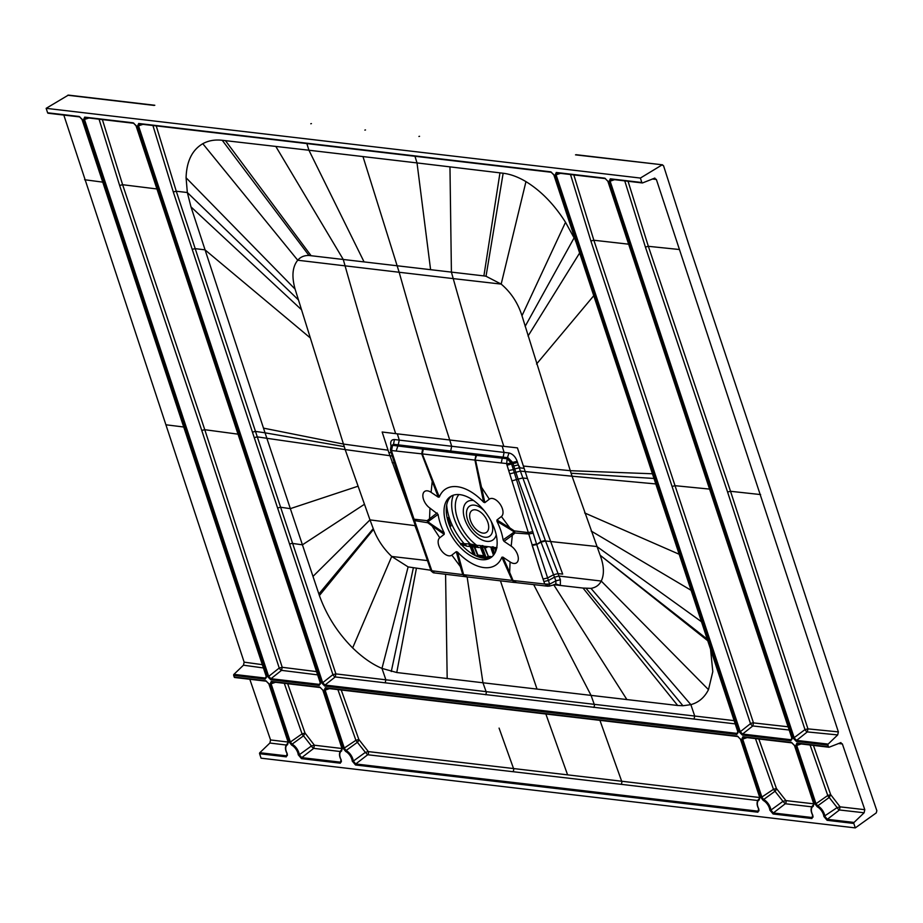 <?xml version="1.0" encoding="UTF-8"?>
<svg xmlns="http://www.w3.org/2000/svg" width="923" height="923" viewBox="0 0 923 923"><rect width="100%" height="100%" fill="white"/><g stroke="black" fill="none" stroke-linecap="round" stroke-linejoin="round"><path stroke-width="1.38" d="M154.81 105.268L68.371 95.104L46.15 108.337L640.377 178.058L661.976 164.975L663.545 165.725L688.339 243.164L770.128 488.267L850.718 734.154L876.85 810.706L876.262 812.898L855.298 827.896L853.821 823.454A0.819 0.6 -83.3 0 1 854.052 822.439L864.124 812.771L839.445 809.979A2.446 0.877 51.7 0 1 837.126 807.59L823.881 816.474L827.123 820.316A0.819 0.6 96.7 0 1 827.354 819.301L824.92 816.417A9.472 5.365 56.6 0 0 817.709 805.837L829.223 797.46A2.446 0.946 55.4 0 1 827.746 795.476L830.7 794.68L840.092 806.852L839.445 809.979L827.354 819.301L854.052 822.439M154.141 105.418L67.748 95.242M47.627 112.791L79.17 116.483A0.819 0.6 96.7 0 0 79.632 116.921L48.088 113.229A0.819 0.6 96.7 0 1 47.627 112.791L46.15 108.337M48.088 113.229A0.819 0.6 96.7 0 0 48.319 113.194L79.413 116.84M234.234 677.067L265.789 680.759A0.819 0.6 96.7 0 0 266.251 681.197L234.707 677.505A0.819 0.6 96.7 0 1 234.234 677.067L233.681 675.382A0.819 0.6 96.7 0 1 233.911 674.367L243.464 665.195L244.145 662.149L63.814 115.063M234.707 677.505A0.819 0.6 96.7 0 0 234.938 677.47L266.032 681.116M286.199 745.023L269.885 743.038L270.554 739.958L249.81 679.27M269.885 743.038L259.825 752.707A0.819 0.6 96.7 0 0 259.594 753.722L261.059 758.175L855.298 827.896M654.88 178.093L642.546 182.916A0.819 0.6 -83.3 0 1 641.854 182.512L640.377 178.058M642.096 182.858L611.003 179.212L610.115 181.162L609.122 181.404L610.311 178.808L641.854 182.512M840.957 742.623L829.166 747.192A0.819 0.6 -83.3 0 1 828.473 746.788L827.919 745.115L796.364 741.411L793.295 738.319L609.122 181.404M828.935 747.226L797.391 743.523A0.819 0.6 -83.3 0 0 797.622 743.488L796.734 745.438L795.73 745.68L796.918 743.084L828.473 746.788M801.164 743.973L796.734 745.438L816.001 803.725L815.009 803.968L817.282 806.794L817.709 805.837L816.001 803.725L827.758 795.476L810.094 745.011M287.168 753.318L286.522 755.845A0.819 0.6 96.7 0 0 286.292 756.86L287.157 753.503A8.676 4.915 56.6 0 1 287.63 744.642L287.918 742.023L270.554 739.958M265.789 680.759L268.858 683.862L288.126 742.138M266.309 676.155L265.236 679.086L233.681 675.382M79.17 116.483L82.124 119.263M791.934 737.835L790.861 740.765L742.346 735.066L739.277 731.974L740.269 731.731L742.577 734.05A0.819 0.6 96.7 0 0 742.346 735.066M605.488 178.566A0.819 0.6 -83.3 0 1 604.796 178.162L607.865 181.254L792.049 738.169M605.038 178.52L556.984 172.878L556.096 174.816L555.092 175.07L556.281 172.474L604.796 178.162M320.327 682.501L319.254 685.431L270.739 679.732L267.67 676.64L268.662 676.397L270.97 678.717L319.485 684.405A0.819 0.6 96.7 0 0 319.254 685.431M267.67 676.64L83.497 119.725L84.685 117.129L133.189 122.828L136.143 125.597M342.041 748.149L341.648 750.987A0.819 0.669 65.5 0 1 341.706 749.984A9.472 5.365 -123.4 0 0 340.783 750.641A9.472 5.365 -123.4 0 0 339.895 756.26M320.5 687.508A0.819 0.6 -83.3 0 1 319.808 687.104L322.877 690.196L342.156 748.484M270.104 684.001L271.293 681.405A0.819 0.6 96.7 0 0 271.766 681.843L271.766 681.843A0.819 0.6 96.7 0 0 271.997 681.82L271.108 683.758L270.104 684.001L289.384 742.288L291.645 745.115A8.676 4.915 56.6 0 1 298.256 754.795L301.498 758.648A0.819 0.6 96.7 0 1 301.729 757.633L299.294 754.749L298.256 754.795M342.098 749.291L340.783 750.641C338.995 752.914 339.076 755.983 341.014 759.848L341.337 761.925L340.541 762.179L341.014 759.848L340.322 763.194L301.498 758.648M355.517 764.982L352.274 761.14L353.313 761.083L355.747 763.967A0.819 0.6 96.7 0 0 355.517 764.982L757.898 812.194A0.819 0.6 -83.3 0 1 758.129 811.179L759.018 810.025M759.664 797.114L759.283 798.983A9.472 5.365 -123.4 0 0 758.371 799.63C756.583 801.902 756.664 804.983 758.602 808.848L758.914 810.925L758.129 811.179L758.602 808.848L757.898 812.194M759.733 797.472L759.237 799.976A0.819 0.669 65.5 0 1 759.283 798.983L759.733 797.472L740.465 739.196L737.396 736.104A0.819 0.6 -83.3 0 0 737.858 736.542L740.465 739.196M737.639 736.45L326.015 688.154L325.127 690.104L324.135 690.346L325.323 687.75L737.396 736.104M329.557 688.627L325.127 690.104L344.394 748.38L346.102 750.503L345.675 751.449L343.402 748.622L324.135 690.346M811.502 811.594A9.472 5.365 56.6 0 1 812.032 806.414A9.472 5.365 56.6 0 1 812.39 805.975C810.602 808.248 810.682 811.317 812.621 815.182L812.148 817.524L773.324 812.967A0.819 0.6 96.7 0 0 773.105 813.982L769.863 810.14L770.901 810.082A9.472 5.365 -123.4 0 0 763.679 799.503L763.252 800.449L760.99 797.622L741.711 739.346L742.9 736.75L791.415 742.438L794.484 745.53L813.751 803.818L813.255 806.321A0.819 0.669 -114.5 0 1 813.313 805.329L813.682 803.448M811.917 818.539A0.819 0.6 96.7 0 1 812.148 817.524L812.944 817.259L812.782 815.171L811.917 818.539L773.105 813.982M738.019 731.824L736.831 734.42L324.758 686.077L321.7 682.974L137.515 126.07L138.704 123.474L550.777 171.828L553.846 174.92L737.915 731.501L737.062 733.404A0.819 0.6 96.7 0 0 736.831 734.42M654.257 178.208L656.368 179.466L838.372 731.881L837.692 734.927L828.139 744.1A0.819 0.6 -83.3 0 0 827.919 745.115M840.276 742.727L842.364 743.938L864.793 809.679L864.124 812.771M576.125 154.706L662.61 164.825L575.502 154.856M491.832 556.892A36.608 20.733 56.6 0 1 483.571 558.161A36.608 20.733 56.6 0 1 448.509 522.81A36.608 20.733 56.6 0 1 451.578 495.916M494.89 529.998A36.608 20.733 -123.4 0 0 450.412 496.597A36.608 20.733 -123.4 0 0 446.271 524.287A36.608 20.733 -123.4 0 0 490.759 557.688A36.608 20.733 -123.4 0 0 494.89 529.998M444.205 534.325L444.217 532.975A45.562 25.809 56.6 0 1 438.067 514.399L429.968 508.123A10.58 5.988 56.6 0 1 422.872 495.086A10.58 5.988 56.6 0 1 431.099 492.34L438.263 497.151L439.313 497.036A45.562 25.809 56.6 0 1 483.664 502.239L484.875 502.62L489.317 499.17A10.58 5.988 56.6 0 1 500.093 504.154A10.58 5.988 56.6 0 1 501.397 516.511L496.966 519.961L496.955 521.31A45.562 25.809 56.6 0 1 503.104 539.886L504.039 541.34L511.204 546.151A10.58 5.988 56.6 0 1 518.299 559.2A10.58 5.988 56.6 0 1 510.073 561.945L502.908 557.134L501.858 557.25A45.562 25.809 56.6 0 1 457.508 552.046L456.285 551.654L451.855 555.115A10.58 5.988 56.6 0 1 441.079 550.131A10.58 5.988 56.6 0 1 439.763 537.774L444.205 534.325L431.964 525.856L432.079 524.749L427.903 521.772A40.681 20.641 -54.6 0 1 427.834 522.764L427.141 520.676L414.035 519.188L391.767 451.716L390.764 451.139L395.609 466.83M515.334 582.401L512.196 580.394L501.858 557.25M516.257 582.505L513.038 580.509L463.623 574.694L457.508 552.046M461.385 566.791L460.346 566.572L462.792 574.614L466.853 576.713M514.896 582.482L547.893 586.232M506.681 464.05L507.096 458.766L502.216 458.2L503.15 457.162L507.996 457.716L512.611 462.4L506.681 464.05L508.688 470.545L513.361 469.565L511.296 463.034L507.096 458.766L508.954 452.974L504.085 452.408A261.405 194.384 96.7 0 0 502.135 446.144L517.434 447.886L527.448 478.483L562.684 574.118L558.046 573.598L553.546 574.741L554.492 577.187L548.354 580.498L543.889 581.525L544.755 584.04L513.038 580.509L509.658 572.364L508.677 572.341M510.073 561.945L509.658 572.364L502.908 557.134M508.688 470.545L528.325 532.594L514.273 530.898L514.953 532.986L514.203 531.902L511.423 534.059L512.311 535.294L514.953 532.986L528.764 534.002L539.828 569.514M543.889 581.525L541.478 574.487M532.029 544.905L536.551 543.993L513.361 469.565L514.711 468.896L518.091 479.106L522.695 478.01L527.448 478.483M532.836 531.556L528.325 532.594L528.764 534.002L533.321 533.113M501.397 516.511L509.888 527.968L514.273 530.898A40.681 19.221 -57.7 0 1 514.203 531.902L509.773 529.087L509.888 527.968L496.966 519.961M511.423 534.059L503.104 539.886M504.039 541.34L512.311 535.294L511.204 546.151M496.955 521.31L509.773 529.087M439.313 497.036L422.296 453.908L474.953 460.092L480.468 487.044L481.506 487.252L475.541 460.139L506.162 463.508M476.533 455.385L475.887 455.316L474.953 460.092L476.533 455.385L502.216 458.2L501.281 462.977M480.468 487.044L483.664 502.239M484.875 502.62L481.506 487.252L489.317 499.17M391.075 445.959L390.406 449.951L391.421 450.528L422.296 453.908L423.311 449.155L475.887 455.316M438.263 497.151L421.707 453.828L422.665 449.074L423.311 449.155M431.099 492.34L432.206 481.471L433.175 481.494M437.133 512.946L427.141 520.676L427.903 521.772L438.067 514.399M391.421 450.528L391.767 451.716M465.942 576.61L462.792 574.614L431.849 570.783L414.035 519.188L413.054 518.645L417.404 531.74M414.058 519.118L414.519 520.607L427.834 522.764L431.964 525.856L439.763 537.774M429.968 508.123L429.541 518.541L430.43 519.776M444.217 532.975L432.079 524.749M434.272 572.721L431.722 570.333M465.492 576.69L433.349 572.791L431.133 571.025L429.956 567.726L430.949 568.268L430.406 566.653M456.285 551.654L460.346 566.572L451.855 555.115M511.838 480.918L518.091 479.106L541.04 542.147L536.725 544.535L540.82 541.628L545.331 540.463L558.992 576.056L554.492 577.187L555.865 580.844L549.623 584.167L544.755 584.04L548.77 586.151L549.623 584.167L536.736 544.535L532.202 545.447M556.846 585.055L554.608 584.501L555.854 583.982L560.33 585.459L553.673 584.697M554.608 584.501L555.854 583.982L554.608 584.501M543.036 579.033L532.19 545.458M507.05 465.238L512.992 463.588L514.711 468.896L519.314 467.823L518.357 464.892L520.064 467.88L519.314 467.823L520.399 471.099L572.064 476.21L600.135 555.242L707.191 639.131M422.665 449.074L392.575 445.324L393.51 444.286L398.228 444.851L399.267 440.109L394.444 439.533C391.029 439.602 389.944 441.944 391.214 446.559M394.444 439.533L393.51 444.286L391.11 445.913L392.575 445.324L391.617 450.066M394.409 460.358L393.417 459.827M418.142 531.544L417.669 530.044M430.868 570.252L408.116 566.907L391.721 556.465C383.587 548.735 377.519 539.713 373.538 529.398L369.985 519.891L312.989 576.413L319.393 595.543C326.569 615.445 337.656 632.89 352.655 647.911C362.508 657.476 372.281 664.318 381.984 668.402L396.752 672.521L482.96 682.778L486.098 691.639L335.903 673.905L335.211 676.951L735.227 723.886M467.13 576.933L482.96 682.778L677.667 705.484L682.939 705.749L690.854 704.641L694.707 716.04L594.239 704.33A2.446 1.811 -83.3 0 1 593.581 707.433M583.036 588.066L560.33 585.459L560.376 579.736L558.992 576.056L601.231 581.052C599.2 585.113 595.773 587.547 590.985 588.366L583.036 588.066L677.667 705.484M533.736 584.721L591.101 695.469L594.239 704.33L486.098 691.639A2.446 1.811 -83.3 0 1 485.44 694.742M417.957 533.402L414.946 525.625L369.985 519.891L345.179 449.582L266.862 438.298L302.421 544.824L292.637 543.451L280.615 507.246L277.592 507.973L332.915 674.632L322.692 682.732L324.988 685.051A0.819 0.6 96.7 0 0 324.758 686.077M737.95 732.331L737.062 733.404L737.835 733.162L737.812 731.72L553.846 174.92M734.143 720.632L694.707 716.04L694.027 719.109M710.572 649.331L712.798 671.632L708.483 689.654C704.491 697.534 698.619 702.53 690.854 704.641L590.985 588.366M600.135 555.242L708.322 641.185M600.423 556.015C604.092 566.249 604.357 574.602 601.231 581.052L708.483 689.654M543.024 579.044L547.501 578.017L553.546 574.741L541.04 542.147L545.551 540.982L596.869 546.52L701.422 621.687M667.94 520.457L653.992 478.46L571.083 473.234L572.064 476.21L655.815 483.94M392.24 456.02L345.179 449.582L295.095 289.118C291.541 276.392 292.429 266.759 297.737 260.228C300.517 256.94 304.267 255.359 308.986 255.475L483.894 275.908L486.029 276.254L501.177 284.099C511.007 292.453 517.941 302.998 521.98 315.747L571.083 473.234M523.318 466.046L570.252 470.684L652.446 473.776L653.992 478.46M652.446 473.776L631.805 411.162M575.571 241.134L574.51 237.938M486.029 276.254L503.15 173.247C510.431 174.124 518.034 176.916 525.96 181.623C541.028 190.876 554.215 204.421 565.522 222.281L574.094 237.892L525.152 326.361M483.894 275.908L499.966 172.855L503.15 173.247M499.966 172.855L417.023 162.921L414.969 156.275M364.089 261.936L308.928 150.23L417.023 162.921L430.603 269.747M545.331 540.463L520.399 471.099L509.704 473.891M524.056 468.296L520.064 467.88M508.954 452.974C512.68 453.874 515.426 456.666 517.192 461.338L518.357 464.892L513.753 465.988M517.572 462.515L512.992 463.588L512.611 462.4L517.192 461.338M503.15 457.162L504.085 452.408L451.67 446.259L450.689 451.012L503.15 457.162M391.237 452.743L388.779 452.42L382.157 432.01L397.328 433.845A261.405 194.395 -83.3 0 1 399.267 440.109L451.67 446.259A261.405 194.395 -83.3 0 0 449.732 439.994A4223.013 3139.977 -83.3 0 1 399.163 272.262L297.737 260.228L202.795 143.7C208.448 140.596 214.921 139.454 222.235 140.284L308.928 150.23L306.863 143.584M373.538 529.398L319.393 595.543M373.25 528.614L318.85 593.974M364.262 504.396L302.421 544.824L312.989 576.413M357.755 486.306L290.307 508.654L280.615 507.246L257.286 436.879A2306.819 819.232 -18.3 0 1 266.862 438.298L263.493 428.134L343.368 444.055L388.041 450.182M344.198 446.617L265.039 432.818A2306.819 819.232 -18.3 0 0 255.463 431.41L252.429 432.126L173.293 191.961L152.93 125.528M298.256 299.744L187.334 192.515L190.98 206.89L263.493 428.134M277.592 507.973L254.24 437.606L257.286 436.879L176.27 191.234L187.334 192.515L186.077 177.758C186.584 161.294 192.157 149.941 202.795 143.7M308.986 255.475L222.235 140.284M551.469 172.232A0.819 0.6 -83.3 0 1 551.239 172.266L551.239 172.266A0.819 0.6 -83.3 0 1 550.777 171.828M551.019 172.174L139.396 123.878A0.819 0.6 -83.3 0 1 139.165 123.913L139.165 123.913A0.819 0.6 -83.3 0 1 138.704 123.474M139.396 123.878L138.508 125.828L137.515 126.07M139.073 123.89L551.239 172.266L553.719 174.597M142.938 124.351L138.508 125.828L322.692 682.732L321.7 682.974M737.062 733.404L324.988 685.051L335.211 676.951A2.446 0.888 51.6 0 1 332.915 674.632L335.903 673.905L292.637 543.451A2.446 0.865 -18.4 0 0 289.626 544.189M864.793 809.679L840.092 806.852L837.126 807.59L829.223 797.46L830.7 794.68L813.428 745.403M838.315 743.511L842.364 743.938M796.364 741.411A0.819 0.6 -83.3 0 1 796.595 740.396L828.139 744.1M624.756 180.885L645.396 247.041L727.578 492.017L804.983 729.597L793.295 738.319M614.545 179.685L610.115 181.162L794.299 738.077L796.595 740.396L807.29 731.916L837.692 734.927M611.003 179.212A0.819 0.6 -83.3 0 1 610.772 179.247L610.772 179.247A0.819 0.6 -83.3 0 1 610.311 178.808M610.68 179.224L642.316 182.95M652.296 178.993L656.368 179.466M838.372 731.881L807.948 728.87L807.29 731.916A2.446 0.888 -128.4 0 1 804.983 729.597L807.948 728.87L730.531 491.29L760.621 494.578M287.088 753.376L287.318 755.579L286.522 755.845L287.411 754.691M268.731 683.539L266.251 681.197A0.819 0.6 96.7 0 0 266.482 681.174M288.022 741.804L268.858 683.862M287.63 744.642A0.819 0.669 -114.5 0 1 287.688 743.65L288.057 741.769M287.918 742.023L288.022 743.28M285.876 749.926A9.472 5.365 56.6 0 1 286.765 744.296C284.976 746.569 285.057 749.638 286.995 753.503L287.157 753.503M233.911 674.367L265.455 678.07A0.819 0.6 96.7 0 0 265.236 679.086M266.355 676.997L265.455 678.07L266.228 677.817L266.205 676.374L82.02 119.471L79.632 116.921A0.819 0.6 96.7 0 0 79.863 116.898M265.455 678.07L266.355 676.121M607.749 180.931L791.83 738.054L791.853 739.496L791.08 739.75A0.819 0.6 96.7 0 0 790.861 740.765M791.98 737.8L791.08 739.75L742.577 734.05L752.799 725.951A2.446 0.888 51.6 0 1 750.503 723.632L740.269 731.731L556.096 174.816L560.526 173.351M607.865 181.254L605.257 178.601L556.754 172.913A0.819 0.6 -83.3 0 1 556.281 172.474M570.518 174.528L590.882 240.972L750.503 723.632A2.446 0.865 -18.3 0 1 753.48 722.894L752.799 725.951L789.177 730.012M788.104 726.782L753.48 722.894L593.858 240.245L590.882 240.972M133.189 122.828A0.819 0.6 96.7 0 0 133.65 123.267L136.05 125.805L320.223 682.72L320.246 684.162L319.485 684.405L320.373 682.466M270.739 679.732A0.819 0.6 -83.3 0 1 270.97 678.717L281.527 670.352L317.627 674.863M99.061 119.205L119.621 185.442L201.768 430.43L279.231 668.033L282.23 667.306L204.779 429.703L122.621 184.715L102.384 119.598M83.497 119.725L88.92 118.017M133.431 123.174L85.377 117.544A0.819 0.6 -83.3 0 1 85.147 117.567L85.147 117.567A0.819 0.6 -83.3 0 1 84.685 117.129M85.054 117.556L133.65 123.267A0.819 0.6 96.7 0 0 133.893 123.232M85.377 117.544L84.489 119.482L268.662 676.397L279.231 668.033A2.446 0.888 -128.4 0 0 281.527 670.352L282.23 667.306L316.554 671.609M322.762 689.873L341.937 748.368L341.706 749.984L342.087 748.115M341.429 761.037L340.541 762.179A0.819 0.6 96.7 0 0 340.322 763.194M340.541 762.179L301.729 757.633L313.739 748.357A2.446 0.877 51.7 0 1 311.42 745.98L299.294 754.749A9.472 5.365 -123.4 0 0 294.206 745.646A9.472 5.365 -123.4 0 0 292.083 744.169L291.645 745.115M275.539 682.293L271.108 683.758L290.376 742.046L302.052 733.854L305.028 733.058L314.397 745.219L311.42 745.98L303.529 735.839L292.083 744.169L290.376 742.046L289.384 742.288M322.877 690.196L320.269 687.543L271.662 681.832M340.137 751.507L313.739 748.357L314.397 745.219L341.983 748.507M284.296 683.32L302.052 733.854A2.446 0.946 -124.6 0 0 303.529 735.839L305.028 733.058L287.676 683.712M545.862 714.01A25671.157 19089.959 96.7 0 0 567.599 774.859L368.335 751.599A2.446 1.811 -83.3 0 1 367.689 754.749L365.37 752.372L353.313 761.083A9.472 5.365 56.6 0 0 348.225 751.991A9.472 5.365 56.6 0 0 346.102 750.503L357.374 742.3L355.897 740.315L343.402 748.622M738.088 736.508A0.819 0.6 -83.3 0 1 737.858 736.542L325.784 688.189A0.819 0.6 -83.3 0 1 325.323 687.75M740.338 738.873L759.629 797.149M599.938 720.355A25671.157 19089.671 96.7 0 0 621.664 781.204A2.446 1.811 -83.3 0 1 621.006 784.308L367.689 754.749L355.747 763.967L758.129 811.179M337.887 689.608L355.897 740.315L358.851 739.496L368.335 751.599L365.37 752.372L357.374 742.3A2.446 1.177 -57.4 0 0 358.851 739.496L341.245 690M567.599 774.859L759.56 797.507M512.865 771.628A2.446 1.811 -83.3 0 0 513.534 768.513A25671.157 19089.959 -83.3 0 1 499.078 728.109M811.755 806.817L785.277 803.748L773.324 812.967L770.901 810.082L782.958 801.36L773.474 789.315L760.99 797.622M755.476 738.608L773.474 789.315L776.428 788.496A2.446 1.177 122.6 0 1 774.951 791.299L763.679 799.503L761.983 797.38L742.703 739.104L741.711 739.346M747.145 737.627L742.703 739.104L743.603 737.154A0.819 0.6 -83.3 0 1 743.361 737.189L743.361 737.189A0.819 0.6 -83.3 0 1 742.9 736.75M792.107 742.842A0.819 0.6 -83.3 0 1 791.876 742.877L743.269 737.165M794.357 745.207L791.876 742.877A0.819 0.6 -83.3 0 1 791.415 742.438M813.648 803.483L794.484 745.53M813.648 804.96L813.751 803.818M812.148 817.524L813.036 816.37M758.833 739L776.428 788.496L785.923 800.599A2.446 1.811 96.7 0 1 785.277 803.748L782.958 801.36L785.923 800.599L813.578 803.806M484.16 558.288L484.379 557.469M482.764 547.985L482.014 548.043L486.352 558.542M453.597 533.99L452.743 532.479M447.92 517.63L447.228 517.895L449.859 525.833L450.782 526.295L447.92 517.63M493.528 555.15L491.417 549.104M493.47 555.219L491.336 549.162M485.556 557.769L487.794 558.138M491.128 557.215L487.782 556.477L486.098 557.607L482.602 547.974M486.34 558.265L488.325 556.304L484.587 548.204M492.005 556.742L488.325 556.304L485.221 548.274M476.222 556.004L477.883 555.081L474.78 547.062M476.118 545.216L470.349 544.016A4.073 2.538 96.3 0 0 470.488 544.674L469.184 544.974L470.095 545.897L476.43 546.335L476.118 545.216L476.81 545.366A4.073 3.023 96.7 0 0 479.129 547.558L479.129 547.558A4.073 3.023 96.7 0 0 479.245 547.57L466.842 546.162A4.073 3.023 96.7 0 1 466.738 546.162L472.414 546.797A4.073 2.538 96.3 0 0 472.495 546.808M486.571 546.508L480.11 545.758L480.906 546.854L486.848 547.558L486.571 546.508L497.012 547.743M480.283 545.516L476.81 545.366A34.07 19.302 -123.4 0 1 458.904 494.566M493.309 546.797L491.348 548.077L496.539 548.689M491.348 548.077L490.563 547.062M492.374 546.762L490.874 547.743M494.243 554.181L492.455 549.266L493.044 549.197M484.448 557.642L480.548 547.685M481.898 547.881L480.975 547.881M478.979 557.1L484.367 557.688M472.288 546.785L470.292 546.566M475.38 555.611L472.172 546.774M473.314 554.515L470.545 546.658M462.688 543.428L460.692 544.732M460.669 543.855L465.261 544.385L466.103 545.355M466.207 545.528L461.765 545.089M469.334 544.639L470.511 544.074M453.378 495.178A38.581 21.864 -123.4 0 0 470.349 544.016L460.335 543.485M472.911 544.755L471.076 545.943A4.073 2.538 96.3 0 0 472.414 546.797L479.245 547.57M471.341 544.443L469.565 545.597M474.422 544.858L470.488 544.674M481.933 545.539L480.433 546.52M482.867 545.574L480.906 546.854M495.663 549.497L496.032 550.466M495.028 549.427L495.743 551.273M483.894 556.373L477.733 555.646L474.145 546.993M476.81 556.269L477.883 555.081L483.675 555.761M815.009 803.968L795.73 745.68M817.282 806.794A8.676 4.915 56.6 0 1 823.881 816.474M853.821 823.454L827.123 820.316M286.292 756.86L259.594 753.722M82.239 119.586L266.424 676.49M739.277 731.974L555.092 175.07M136.258 125.92L320.443 682.835M271.293 681.405L319.808 687.104M341.175 759.837A8.676 4.915 56.6 0 1 341.648 750.987M758.764 808.836A8.676 4.915 56.6 0 1 759.237 799.976M345.675 751.449A8.676 4.915 56.6 0 1 352.274 761.14M812.782 815.171A8.676 4.915 56.6 0 1 813.255 806.321M763.252 800.449A8.676 4.915 56.6 0 1 769.863 810.14M419.561 136.304L418.927 136.454M365.496 129.958A1.627 1.211 96.7 0 0 364.862 130.108M311.42 123.613A1.627 1.211 96.7 0 0 310.797 123.763M396.602 467.396L395.621 466.865L397.19 471.826L413.054 518.645M560.376 579.736L555.865 580.844L555.854 583.982M396.279 450.655L398.228 444.851L450.689 451.012M393.371 457.012L392.379 456.481M430.06 565.787L429.53 564.172M427.43 560.584L391.721 556.465L352.655 647.911M445.578 574.36L447.182 678.543M416.377 568.51L396.752 672.521M553.8 584.894L626.948 699.646M591.147 531.025L691.027 590.259M584.64 512.934L679.12 554.238M536.54 364.02L593.651 295.833M528.048 336.03L579.54 253.156M521.98 315.747L565.522 222.281M503.796 446.328A4223.025 3139.977 -83.3 0 1 453.228 278.608L501.177 284.099L525.96 181.623M362.981 156.575L399.163 272.262L453.228 278.608L451.416 272.181L449.963 166.855M275.804 146.422L343.275 259.49L345.098 265.928A4223.025 3140.75 -83.3 0 0 395.667 433.648M586.163 588.413L682.939 705.749M415.396 525.683L388.779 452.42M392.16 462.619L394.375 462.908M309.655 337.403L204.998 249.845L195.18 248.633L192.169 249.36M190.98 206.89L301.163 309.413M295.095 289.118L186.077 177.758M311.028 255.625L225.443 140.642M173.293 191.961L176.27 191.234L156.229 125.909M254.24 437.606L252.429 432.126M408.116 566.907L381.984 668.402L385.872 679.801L385.203 682.87M413.296 568.13L391.271 671.529M500.474 580.936L537.024 689.123M502.135 446.144L397.328 433.845M797.622 743.488L828.716 747.145M678.82 249.452L648.35 246.314L628.055 181.277M727.578 492.017L730.531 491.29L648.35 246.314L645.396 247.041M259.825 752.707L286.522 755.845M288.08 742.957L286.765 744.296A9.472 5.365 56.6 0 1 287.688 743.65M243.464 665.195L263.413 667.952M262.328 664.664L244.145 662.149M166.394 424.845L183.735 427.003M84.593 179.72L102.753 182.143M791.98 738.677L791.08 739.75M709.499 489.086L675.082 485.694L672.14 486.421M628.494 244.168L593.858 240.245L573.818 174.909M320.373 683.332L319.485 684.405M201.768 430.43L204.779 429.703L238.03 434.168M119.621 185.442L122.621 184.715L156.933 188.961M320.05 687.45L271.997 681.82M759.675 798.291L758.371 799.63A9.472 5.365 -123.4 0 0 758.002 800.068A9.472 5.365 -123.4 0 0 757.483 805.26M621.006 784.308L757.725 800.518M743.603 737.154L791.657 742.796M813.705 804.637L812.39 805.975A9.472 5.365 56.6 0 1 813.313 805.329M471.503 546.693L474.641 555.242M492.34 549.116L491.232 548.977M446.674 505.043A44.915 25.44 -123.4 0 0 464.407 543.97A4.073 3.023 96.7 0 0 464.546 544.305M483.029 533.113A13.13 7.442 -123.4 0 0 487.898 522.487A13.13 7.442 -123.4 0 0 475.322 509.819A13.13 7.442 56.6 0 0 470.465 520.445A13.13 7.442 56.6 0 0 483.029 533.113M473.568 500.531A23.017 13.037 -123.4 0 0 473.257 500.485A23.017 13.037 56.6 0 0 464.731 519.118A23.017 13.037 56.6 0 0 486.767 541.34A23.017 13.037 -123.4 0 0 496.228 534.844M490.955 520.86A18.068 10.234 56.6 0 1 484.898 537.232A18.068 10.234 -123.4 0 1 467.592 519.787A18.068 10.234 -123.4 0 1 474.295 505.146A18.068 10.234 56.6 0 1 484.356 510.869M494.624 553.569L493.205 549.208M466.623 546.139L466.738 546.162A4.073 3.023 96.7 0 1 465.377 545.516L465.942 545.147M462.665 544.085L461.523 544.835M472.461 544.351L470.095 545.897M450.886 525.81L450.239 526.225M450.712 525.279L449.859 525.833M465.065 576.679L514.469 582.482M555.508 584.432L549.127 586.151M390.406 449.951L390.764 451.139M417.415 531.833L429.091 565.245M429.068 565.257L429.956 567.726M480.675 547.743L484.425 557.7M470.234 546.52L473.211 554.458"/></g></svg>
